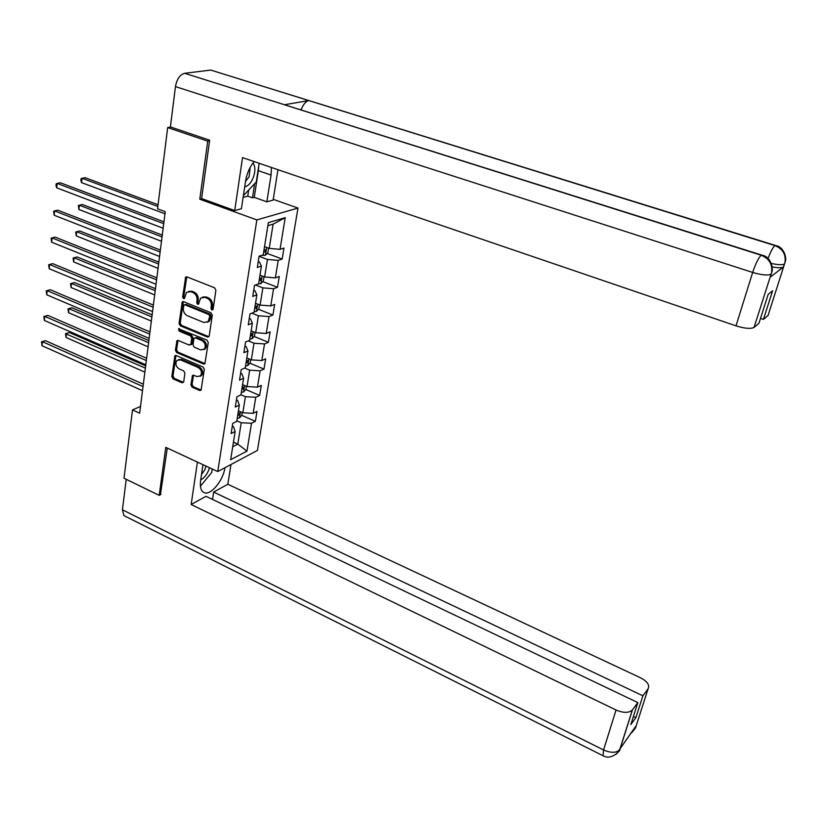 <?xml version="1.0" encoding="UTF-8"?>
<svg xmlns="http://www.w3.org/2000/svg" width="827" height="827" viewBox="0 0 827 827"><rect width="100%" height="100%" fill="white"/><g stroke="black" fill="none" stroke-linecap="round" stroke-linejoin="round"><path stroke-width="1.24" d="M211.857 310.063L213.118 309.257L215.899 290.225L214.606 287.817L186.964 276.89L185.672 277.107L182.633 296.955L183.522 298.609L184.442 298.454L186.52 292.355L190.706 291.642L192.98 292.551C195.896 294.081 197.25 296.635 197.064 300.201L196.723 302.641L197.612 304.305L198.552 304.14L200.61 298.092L204.91 297.327L207.215 298.247C210.151 299.798 211.516 302.362 211.319 305.938L210.957 308.388L211.857 310.063M190.903 384.875L192.143 387.212L199.669 390.499L201.054 390.251L204.341 369.38L203.08 367.023L176.244 355.538L174.921 355.755L171.83 376.543L173.06 378.859L182.012 382.777L183.728 381.743L184.917 373.215L183.677 370.878L179.201 368.945C175.82 366.547 175.055 363.725 176.916 360.458L180.462 359.859L198.118 367.436C201.509 369.793 202.295 372.615 200.496 375.903L196.805 376.554L193.849 375.282L192.484 375.52L190.903 384.875L192.06 384.369L193.301 386.705L201.178 390.096M165.782 447.366L159.208 495.352L123.998 478.233L132.506 409.913L139.649 413.18L165.245 211.702L157.554 208.838L167.674 127.565L207.742 141.148L199.783 199.214L256.846 219.92L217.749 471.576L165.782 447.366M207.443 337.075L209.221 335.958L212.26 315.17L210.978 312.771L183.584 301.659L182.281 301.886L179.035 323.44L180.296 325.797L207.443 337.075L208.921 336.703M208.27 342.502L204.91 363.766L203.525 364.014L176.647 352.55L175.407 350.214L176.978 340.693L178.291 340.476L189.176 345.066L190.913 343.97L191.73 338.171L190.468 335.814L179.108 331.069L178.518 328.795L206.998 340.124L208.27 342.502M256.846 219.92L297.978 208.063L257.424 450.405L217.749 471.576M241.711 415.34L255.367 421.346L257.001 411.433L253.145 413.335L255.77 397.28L259.637 395.44L261.301 385.361L257.435 387.17L260.112 370.837L263.989 369.09L265.684 358.835L261.797 360.551L264.516 343.939L268.413 342.295L270.14 331.865L266.242 333.467L269.002 316.576L272.92 315.025L274.667 304.408L270.749 305.918L273.572 288.726L277.5 287.279L279.278 276.476L275.35 277.882L278.223 260.381L282.162 259.047L283.971 248.059L280.033 249.351L285.222 217.666L268.351 222.639L263.224 254.85L259.099 256.205L257.321 267.472L261.435 266.067L259.461 262.107L258.241 261.652M255.367 421.346L251.511 423.279L246.953 451.118L230.64 459.729L235.137 431.498L231.115 433.513L232.718 423.383L236.739 421.398L239.323 405.116L235.292 407.039L236.915 396.733L240.957 394.851L243.593 378.28L239.541 380.1L241.195 369.617L245.257 367.829L247.945 350.968L243.872 352.684L245.557 342.016L249.63 340.331L252.359 323.171L248.276 324.784L249.992 313.919L254.085 312.348L256.856 294.877L252.752 296.386L254.499 285.325L258.613 283.857L261.435 266.067M240.977 394.768L245.412 396.681L242.828 412.776L238.414 410.833M236.429 399.854L237.587 400.361L239.323 405.116M242.828 412.776L253.145 413.335M245.412 396.681L255.77 397.28M244.689 368.077L249.661 370.176L247.035 386.54L242.59 384.638M240.636 373.173L241.815 373.67L243.593 378.28M247.035 386.54L257.435 387.17M249.661 370.176L260.112 370.837M248.307 340.879L253.992 343.215L251.325 359.859L246.818 357.988M244.926 346.017L246.105 346.513L247.945 350.968M251.325 359.859L261.797 360.551M253.992 343.215L264.516 343.939M251.904 313.185L258.396 315.78L255.677 332.723L251.139 330.872M249.278 318.395L250.478 318.871L252.359 323.171M255.677 332.723L266.242 333.467M258.396 315.78L269.002 316.576M255.46 284.984L262.883 287.858L260.112 305.101L255.522 303.282M253.724 290.267L254.933 290.742L256.856 294.877M260.112 305.101L270.749 305.918M262.883 287.858L273.572 288.726M259.078 256.298L267.441 259.44L264.63 276.993L259.988 275.215M264.63 276.993L275.35 277.882M267.441 259.44L278.223 260.381M285.222 217.666L273.117 224.148L269.22 248.379L264.526 246.632M269.22 248.379L280.033 249.351M209.562 140.797L207.742 141.148M170.734 127.027L167.674 127.565M159.208 495.352L160.914 494.453M273.241 199.338L297.978 208.063M140.507 406.45L132.506 409.913M273.117 224.148L267.855 225.709M233.441 442.156L237.794 444.12L241.226 422.742L236.832 420.798M232.707 446.745L237.794 444.12L246.953 451.118M232.284 426.091L233.431 426.598L235.137 431.498M241.226 422.742L251.511 423.279M267.173 253.444L282.162 259.047M262.759 281.604L277.5 287.279M258.417 309.267L272.92 315.025M254.137 336.475L268.413 342.295M249.93 363.208L263.989 369.09M245.795 389.496L259.637 395.44M199.783 199.214L201.922 198.676M213.004 309.629L212.125 307.964L212.487 305.514C212.684 301.938 211.319 299.374 208.383 297.834L207.215 298.247M202.615 297.048L206.078 296.914L208.383 297.834M188.504 291.362L191.885 291.238L194.169 292.148C197.074 293.678 198.428 296.221 198.242 299.787L197.901 302.217L198.738 303.871M186.757 276.828L183.821 296.542L184.638 298.175M183.356 301.586L180.224 323.006L181.475 325.352L208.6 336.62M209.82 316.234L208.921 314.56L184.907 304.801L183.987 304.956L183.336 308.151C183.16 311.665 184.504 314.198 187.378 315.728L203.742 322.447L208.125 321.651L209.82 316.234L210.988 315.811L210.089 314.136L208.921 314.56M184.628 304.729L186.085 304.388L210.089 314.136M207.319 322.282L209.283 321.207L210.616 318.364L209.448 318.808M210.988 315.811L210.616 318.364M178.032 340.393L176.575 349.749L177.815 352.085L205.013 363.632M190.634 344.694L192.081 343.505L192.898 337.716L191.637 335.359L180.286 330.624L179.108 331.069M179.49 328.66L180.286 330.624M200.558 349.862L204.248 349.201C206.14 345.841 205.354 342.967 201.891 340.579L195.585 337.943L194.231 338.181L193.828 339.049L193.011 344.849L194.273 347.216L200.558 349.862M203.711 349.656L205.406 348.736C207.298 345.376 206.512 342.512 203.06 340.124L201.891 340.579M195.12 337.84L196.754 337.499L203.06 340.124M193.518 375.179L192.06 384.369M200.01 376.326L201.643 375.406C203.452 372.119 202.656 369.297 199.266 366.95L198.118 367.436M178.539 359.6L181.63 359.394L199.266 366.95M175.965 355.445L172.998 376.058L174.228 378.363L183.491 382.374M268.589 248.152L267.855 252.742L265.374 255.285L261.508 255.419M158.06 204.745L85.088 177.671L82.049 178.291L81.615 182.643L164.976 213.78M263.668 252.049L264.909 252.008L265.684 249.878L264.02 249.847M157.843 206.471L82.049 178.291L81.046 178.746L80.87 180.482L81.615 182.643M163.953 221.832L60.319 182.767L57.146 183.418L163.725 223.672M56.732 187.853L56.009 185.641L56.174 183.873L57.146 183.418L56.732 187.853L163.136 228.242M244.72 186.788C247.759 186.271 250.426 183.646 252.721 178.911C255.471 172.088 255.574 166.775 253.021 162.981M245.516 181.433L249.113 176.792L250.167 167.436M259.14 163.281L256.277 181.95L244.182 194.831L243.583 194.335M243.541 194.603L244.182 194.831M200.713 479.846C203.628 478.492 206.13 475.597 208.239 471.173L209.489 467.72M201.519 474.522L204.869 469.767L206.016 466.108M212.239 469.002L211.712 472.444L200.434 486.214M258.779 165.627L258.355 170.682L271.06 175.055L271.432 167.478M254.147 161.585C249.713 166.93 246.849 173.494 245.536 181.278L241.422 208.724L234.703 210.554L242.538 157.626L735.999 325.848L752.673 272.434L175.458 86.608L170.403 126.924L209.644 140.208L201.612 198.573L234.703 210.554M271.06 175.055L266.842 201.819L273.117 200.113L277.965 169.7M243.128 197.343L247.738 196.144L252.483 197.829L254.261 197.353L266.842 201.819M784.988 262.49L768.056 315.459L763.445 319.387L760.499 318.405M175.458 86.608C176.875 79.051 179.935 74.606 184.659 73.293L761.574 255.026M301.142 109.784C303.178 104.481 305.732 101.411 308.791 100.574L210.761 70.078L184.659 73.293M210.761 70.078L775.271 245.392M768.004 258.541C770.63 251.666 772.935 247.356 774.93 245.588L308.791 100.574L284.354 104.75L761.212 255.223C769.306 258.582 772.749 264.454 771.519 272.848L754.059 327.399C750.699 329.053 744.682 328.536 735.999 325.848M763.445 319.387L772.604 290.784L768.18 294.35L758.959 323.223L754.152 327.327M770.65 275.836L770.226 277.159L783.438 267.007C781.639 268 777.887 267.969 772.18 266.894M258.355 170.682L254.261 197.353M252.483 197.829L254.644 183.687M247.738 196.144L248.658 190.065M771.333 263.451C778.135 264.898 782.497 265.074 784.42 263.968L783.531 266.945M784.937 262.655C787.221 258.944 784.316 247.097 776.026 245.629L774.93 245.588C782.818 248.844 786.157 254.53 784.937 262.655L784.503 263.906M202.987 464.691L200.62 480.487C199.865 486.131 200.692 489.966 203.101 491.993C209.117 497.368 222.99 481.748 224.944 467.741M197.426 462.107L191.151 504.511L205.985 496.314L637.844 702.599L632.448 709.866L619.795 749.8M212.508 499.425L213.645 492.086L227.828 484.25L640.615 677.84C647.376 681.448 649.867 685.107 648.079 688.808L642.889 695.807L213.645 492.086M230.971 464.516L227.828 484.25M191.151 504.511L616.043 710.011C623.434 713.112 628.871 713.112 632.345 710L632.448 709.866M124.856 516.069L123.926 515.603L122.417 509.783L126.231 479.319M637.844 702.599L630.825 724.576L635.891 717.65L642.889 695.807M633.306 729.683L635.374 728.07L636.087 725.837L616.198 754.296M160.417 494.711L167.292 448.069M635.891 717.65L633.42 716.451M202.656 483.506L207.67 477.375M631.745 732.701L635.549 727.822L648.079 688.808M264.009 276.756L263.327 281.015L260.856 283.589L258.582 283.868M162.268 235.085L82.359 204.527L79.34 205.22L78.906 209.489L161.482 241.288M259.151 280.446L260.391 280.384L261.156 278.296L259.502 278.275M162.04 236.904L79.34 205.22L78.348 205.613L78.906 209.489M259.502 304.853L258.872 308.791L256.411 311.386L254.178 311.707M158.836 262.118L79.681 230.95L76.673 231.705L76.249 235.912L158.05 268.33M254.716 308.347L255.946 308.264L256.721 306.207L255.057 306.217M158.598 264.02L76.673 231.705L75.702 232.046L76.249 235.912M160.366 250.064L57.745 210.172L54.582 210.895L160.128 251.997M54.179 215.258L53.621 211.288L54.582 210.895L54.179 215.258L159.549 256.494M156.851 277.81L55.202 237.132L52.07 237.918L156.592 279.836M51.667 242.208L51.119 238.259L52.07 237.918L51.667 242.208L156.024 284.261M255.067 332.475L254.489 336.093L252.049 338.719L249.826 339.07M155.466 288.695L77.045 256.949L74.058 257.776L73.644 261.911L154.67 294.919M250.354 335.762L251.573 335.669L252.359 333.653L250.695 333.674M155.207 290.69L74.058 257.776L73.096 258.065L73.644 261.911M250.715 359.611L250.188 362.929L247.759 365.575L245.557 365.968M152.147 314.839L74.44 282.545L71.473 283.423L71.07 287.496L151.351 321.083M246.074 362.712L247.283 362.608L248.069 360.613L246.394 360.655M151.879 316.917L71.473 283.423L70.522 283.661L74.44 282.545M71.07 287.496L70.522 283.661M246.446 386.292L245.96 389.31L243.541 391.977L241.35 392.401M148.881 340.569L71.887 307.727L68.941 308.667L68.538 312.678L148.085 346.813M241.856 389.207L243.066 389.083L243.851 387.129L242.177 387.181M148.602 342.719L68.941 308.667L68 308.864L71.887 307.727M68.538 312.678L68 308.864M153.377 305.08L52.711 263.648L49.589 264.506L153.109 307.21M49.196 268.723L48.659 264.785L49.589 264.506L49.196 268.723L152.561 311.552M149.976 331.896L50.251 289.729L47.16 290.649L149.697 334.108M46.767 294.805L46.229 290.887L47.16 290.649L46.767 294.805L149.149 338.377M46.229 290.887L50.251 289.729M146.627 358.267L47.842 315.397L44.761 316.379L146.338 360.562M44.379 320.462L43.841 316.565L44.761 316.379L44.379 320.462L145.8 364.759M43.841 316.565L47.842 315.397M242.239 412.518L241.794 415.247L239.396 417.945L237.215 418.4M145.666 365.875L69.375 332.526L66.439 333.519L66.046 337.468L144.87 372.129M237.721 415.257L238.91 415.113L239.696 413.19L238.031 413.262M145.376 368.108L65.509 333.663L69.375 332.526M66.046 337.468L65.509 333.663M143.34 384.193L45.464 340.662L42.404 341.696L143.03 386.571M42.022 345.717L41.495 341.83L42.404 341.696L42.022 345.717L142.513 390.695M41.495 341.83L45.464 340.662M212.487 305.514L211.319 305.938M206.078 296.914L204.91 297.327M197.901 302.217L196.723 302.641M198.242 299.787L197.064 300.201M194.169 292.148L192.98 292.551M191.885 291.238L190.706 291.642M183.821 296.542L182.633 296.955M186.395 277.696L185.207 278.079M212.125 307.964L210.957 308.388M181.475 325.352L180.296 325.797M180.224 323.006L179.035 323.44M183.025 302.403L181.837 302.816M186.085 304.388L184.907 304.801M204.672 363.529L203.525 364.014M177.815 352.085L176.647 352.55M176.575 349.749L175.407 350.214M177.753 341.117L176.575 341.572M192.081 343.505L190.913 343.97M192.898 337.716L191.73 338.171M191.637 335.359L190.468 335.814M196.754 337.499L195.585 337.943M193.28 375.84L192.122 376.337M181.63 359.394L180.462 359.859M183.18 382.281L182.012 382.777M174.228 378.363L173.06 378.859M172.998 376.058L171.83 376.543M175.706 356.137L174.538 356.602M200.816 389.993L199.669 390.499M193.301 386.705L192.143 387.212M265.436 255.223L266.687 247.438M263.751 251.563L264.909 252.008M770.226 277.159L771.26 273.758M771.064 274.161L770.971 274.233C767.642 275.639 761.543 275.04 752.673 272.434C755.651 263.544 758.493 257.807 761.212 255.223L762.391 255.285C770.929 256.804 773.865 269.095 771.519 272.848M771.601 272.61L771.229 274.037M122.417 509.783L603.565 749.965L616.043 710.011M603.09 755.754L603.565 749.965C610.833 753.097 616.198 753.046 619.681 749.81L619.795 749.665M260.918 283.527L262.118 276.032M259.233 279.94L260.391 280.384M256.484 311.324L257.631 304.119M254.799 307.809L255.946 308.264M252.111 338.656L253.217 331.72M250.447 335.204L251.573 335.669M247.821 365.513L248.886 358.846M246.167 362.133L247.283 362.608M243.603 391.915L244.627 385.516M241.949 388.607L243.066 389.083M239.458 417.873L240.44 411.722M237.814 414.637L238.91 415.113M186.613 276.797L185.672 277.107M183.191 301.566L182.281 301.886M209.283 321.207L208.125 321.651M177.836 340.373L176.978 340.693M191.688 344.373L190.52 344.828M179.128 328.567L178.518 328.795M205.406 348.736L204.248 349.201M193.322 375.158L192.484 375.52M201.643 375.406L200.496 375.903M175.758 355.424L174.921 355.755M784.895 262.831L783.438 267.007M771.467 273.034L754.059 327.399M632.345 710L619.681 749.81C622.38 747.711 612.321 761.584 602.728 755.578L123.926 515.603M635.984 725.982L635.27 728.194L630.536 733.518"/></g></svg>
